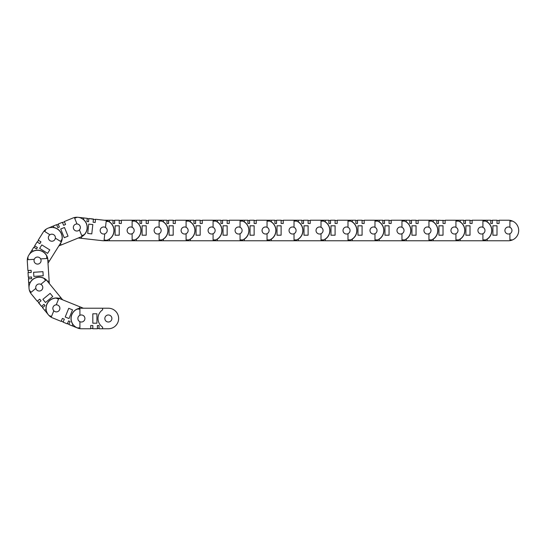 <?xml version="1.0" encoding="UTF-8"?>
<svg xmlns="http://www.w3.org/2000/svg" width="546" height="546" viewBox="0 0 546 546"><rect width="100%" height="100%" fill="white"/><g stroke="black" fill="none" stroke-linecap="round" stroke-linejoin="round"><path stroke-width="0.82" d="M61.275 321.103L63.227 321.901L64.332 319.178L62.374 318.386L61.275 321.103M68.994 324.235L67.472 323.614L68.571 320.898L70.093 321.512L68.571 320.898L70.093 321.512L68.994 324.235M57.849 320.031L52.518 317.874L61.166 321.376L62.374 318.386L64.332 319.178L63.118 322.167L62.797 321.724M77.525 328.01L68.885 324.508L70.093 321.512M52.518 317.874A10.265 10.265 0 0 1 48.997 315.499L51.488 316.509L53.808 310.783A3.529 3.529 0 0 1 56.218 304.839L58.538 299.112L56.04 298.102A10.265 10.265 0 0 1 60.224 298.846L83.381 308.224L87.128 308.224M83.381 308.224L79.907 306.818L79.3 308.319A10.381 10.381 0 0 0 72.809 324.344L72.202 325.846M84.644 319.813A3.522 3.522 0 0 0 82.705 315.233A3.522 3.522 0 0 0 78.119 317.171A3.522 3.522 0 0 0 80.057 321.758A3.522 3.522 0 0 0 84.644 319.813M56.218 304.839A3.529 3.529 0 0 1 59.637 309.684A3.529 3.529 0 0 1 53.808 310.783M72.543 309.848L69.021 318.55L65.213 317.008L68.735 308.306L72.543 309.848M48.997 315.499A10.265 10.265 0 0 1 56.04 298.102M68.571 320.898L67.363 323.887L63.118 322.167M37.462 301.03L39.735 299.174L41.073 300.805L39.735 299.174L37.237 301.221L31.32 294.007A10.265 10.265 0 0 1 29.368 290.233L31.074 292.315L35.852 288.397A3.529 3.529 0 0 1 40.807 284.329L45.584 280.412L43.878 278.33A10.265 10.265 0 0 1 47.195 280.985L62.654 299.829L65.554 301.003M62.374 318.386L63.896 319.007M37.462 301.037L38.8 302.668L41.073 300.805L38.575 302.853L41.476 306.388L43.973 304.34L45.018 305.617L43.973 304.34L45.018 305.617L42.745 307.473L41.708 306.204L43.973 304.347M48.437 314.871L42.52 307.657L45.018 305.617M62.654 299.829L60.661 297.406L59.412 298.43A10.381 10.381 0 0 0 46.041 309.398L44.792 310.428L42.52 307.657M58.606 311.084A3.522 3.522 0 0 0 59.091 306.129A3.522 3.522 0 0 0 54.143 305.637A3.522 3.522 0 0 0 53.651 310.592A3.522 3.522 0 0 0 58.606 311.084M40.807 284.329A3.529 3.529 0 0 1 41.496 290.226A3.529 3.529 0 0 1 35.852 288.397M52.744 296.539L45.489 302.491L42.888 299.317L50.143 293.366L52.744 296.539M29.368 290.233A10.265 10.265 0 0 1 43.878 278.33M31.538 276.999L31.641 278.637L28.713 278.822L28.61 277.184L31.538 276.999L31.641 278.637L31.538 276.999L28.317 277.204L28.023 272.638L31.245 272.434L28.317 272.618L28.187 270.509L31.115 270.325L31.245 272.434L31.115 270.325L27.894 270.529L27.3 261.22A10.265 10.265 0 0 1 27.914 257.016L28.085 259.698L34.255 259.309A3.529 3.529 0 0 1 40.65 258.9L46.819 258.511L46.649 255.821A10.265 10.265 0 0 1 47.789 259.916L49.297 283.545L50.839 285.435M41.182 306.026L38.507 302.307M37.237 301.221L31.32 294.007M39.735 299.174L40.773 300.443M29.013 288.151L28.419 278.842L31.641 278.637M49.14 281.108L47.522 281.21A10.381 10.381 0 0 0 30.262 282.309L28.651 282.412M39.483 291.011A3.522 3.522 0 0 0 42.772 287.271A3.522 3.522 0 0 0 39.039 283.981A3.522 3.522 0 0 0 35.749 287.722A3.522 3.522 0 0 0 39.483 291.011M40.65 258.9A3.529 3.529 0 0 1 37.77 264.087A3.529 3.529 0 0 1 34.255 259.309M43.216 275.785L33.852 276.378L33.586 272.283L42.957 271.683L43.216 275.785M27.914 257.016A10.265 10.265 0 0 1 46.649 255.821M37.408 247.536L36.534 248.928L34.05 247.365L34.917 245.98L37.408 247.536L36.534 248.928L37.408 247.536L34.671 245.823L37.101 241.946L39.838 243.659L37.346 242.096L38.473 240.308L40.957 241.871L39.838 243.659L40.957 241.871L38.22 240.158L43.175 232.248A10.265 10.265 0 0 1 46.13 229.197L44.697 231.477L49.939 234.76A3.529 3.529 0 0 1 55.371 238.165L60.606 241.441L62.032 239.162A10.265 10.265 0 0 1 60.572 243.154L48 263.22L49.297 283.545M28.023 272.638L28.29 272.147M31.115 270.325L31.218 271.963M27.669 266.96L27.3 261.22A10.265 10.265 0 0 1 28.849 255.119L33.797 247.215L36.534 248.928M48 263.22L49.297 261.145L47.925 260.285A10.381 10.381 0 0 0 33.272 251.105L31.9 250.245M35.674 263.547A3.522 3.522 0 0 0 40.527 262.435A3.522 3.522 0 0 0 39.414 257.582A3.522 3.522 0 0 0 34.562 258.702A3.522 3.522 0 0 0 35.674 263.547M55.371 238.165A3.529 3.529 0 0 1 50 240.69A3.529 3.529 0 0 1 49.939 234.76M47.598 253.364L39.64 248.382L41.824 244.901L49.775 249.891L47.598 253.364M46.13 229.197A10.265 10.265 0 0 1 62.032 239.162M59.371 227.04L57.849 227.662L56.743 224.945L58.258 224.324L59.371 227.04L57.849 227.662L59.371 227.04L58.149 224.051L62.387 222.324L63.602 225.307L62.497 222.591L64.448 221.799L65.561 224.508L63.602 225.307L65.561 224.508L64.339 221.526L72.973 217.997A10.265 10.265 0 0 1 77.157 217.24L74.666 218.257L77 223.983A3.529 3.529 0 0 1 79.423 229.914L81.763 235.64L84.255 234.623A10.265 10.265 0 0 1 80.74 237.005L58.818 245.959L57.521 248.027M37.101 241.946L37.599 241.701M40.957 241.871L40.083 243.257M40.124 237.121L43.175 232.248M47.993 228.201L56.627 224.672L57.849 227.662M58.818 245.959L61.077 245.031L60.463 243.536A10.381 10.381 0 0 0 53.931 227.525L53.317 226.024M48.614 239.032A3.522 3.522 0 0 0 53.208 240.963A3.522 3.522 0 0 0 55.132 236.37A3.522 3.522 0 0 0 50.546 234.446A3.522 3.522 0 0 0 48.614 239.032M79.423 229.914A3.529 3.529 0 0 1 73.594 228.835A3.529 3.529 0 0 1 77 223.983M64.237 237.722L60.688 229.033L64.489 227.484L68.038 236.172L64.237 237.722M77.157 217.24A10.265 10.265 0 0 1 84.255 234.623M88.541 221.724L86.91 221.546L87.23 218.625L88.868 218.81L88.541 221.724L86.91 221.546L88.541 221.724L88.896 218.523L93.448 219.028L93.086 222.236L93.414 219.321L95.509 219.553L95.188 222.468L93.086 222.236L95.188 222.468L95.543 219.26L104.812 220.297A10.265 10.265 0 0 1 108.852 221.635L106.177 221.335L105.487 227.477A3.529 3.529 0 0 1 104.777 233.852L104.088 239.994L106.763 240.288A10.265 10.265 0 0 1 102.532 240.704L78.317 237.995L75.416 239.182M62.387 222.324L62.933 222.42M65.561 224.508L64.039 225.129M67.656 220.175L72.973 217.997M77.996 217.301L87.264 218.339L86.91 221.546M78.317 237.995L81.429 238.343L81.607 236.732A10.381 10.381 0 0 0 83.531 219.547L83.709 217.943L87.264 218.339M73.355 227.109A3.522 3.522 0 0 0 76.467 230.999A3.522 3.522 0 0 0 80.351 227.894A3.522 3.522 0 0 0 77.245 224.003A3.522 3.522 0 0 0 73.355 227.109M104.777 233.852A3.529 3.529 0 0 1 100.171 230.112A3.529 3.529 0 0 1 105.487 227.477M87.701 233.435L88.745 224.113L92.827 224.563L91.783 233.893L87.701 233.435M108.852 221.635A10.265 10.265 0 0 1 106.763 240.288M492.417 223.464L490.779 223.464L490.779 220.529L492.417 220.529L492.417 223.464L490.779 223.464L492.417 223.464L492.417 220.236L496.997 220.236L496.997 223.464L496.997 220.529L499.105 220.529L499.105 223.464L496.997 223.464L499.105 223.464L499.105 220.236L508.435 220.236A10.265 10.265 0 0 1 512.592 221.116L509.903 221.116L509.903 227.293A3.529 3.529 0 0 1 509.903 233.708L509.903 239.885L512.592 239.885A10.265 10.265 0 0 1 508.435 240.766L103.672 240.766A10.265 10.265 0 0 1 102.532 240.704L96.819 240.063M89.367 218.571L93.878 219.369M95.543 219.26L104.245 220.236L113.002 220.236L113.002 223.464L114.64 223.464L114.64 220.529L113.002 220.529L113.002 223.464L114.64 223.464L113.002 223.464M95.188 222.468L93.55 222.283M90.711 328.467L92.82 328.467L92.82 325.532L90.711 325.532L90.711 328.467M99.038 328.467L97.4 328.467L97.4 325.532L99.038 325.532L97.4 325.532L99.038 325.532L99.038 328.467M87.128 328.76L81.381 328.76L90.711 328.76L90.711 325.532L92.82 325.532L92.82 328.76L92.349 328.467M81.381 328.76A10.265 10.265 0 0 1 77.225 327.88L79.914 327.88L79.914 321.696A3.529 3.529 0 0 1 79.914 315.288L79.914 309.104L77.225 309.104A10.265 10.265 0 0 1 81.381 308.224L108.367 308.224A10.265 10.265 0 0 1 118.632 318.495A10.265 10.265 0 0 1 108.367 328.76L99.038 328.76L99.038 325.532M108.367 308.224L102.621 308.224L102.621 309.848A10.381 10.381 0 0 0 102.621 327.136L102.621 328.76M111.889 318.495A3.522 3.522 0 0 0 108.367 314.974A3.522 3.522 0 0 0 104.846 318.495A3.522 3.522 0 0 0 108.367 322.01A3.522 3.522 0 0 0 111.889 318.495M79.914 315.288A3.529 3.529 0 0 1 84.91 318.495A3.529 3.529 0 0 1 79.914 321.696M96.929 313.8L96.929 323.184L92.82 323.184L92.82 313.8L96.929 313.8M77.225 327.88A10.265 10.265 0 0 1 77.225 309.104M97.4 325.532L97.4 328.76L92.82 328.76M90.711 325.532L92.349 325.532M465.438 223.464L463.793 223.464L463.793 220.529L465.438 220.529L465.438 223.464L463.793 223.464L465.438 223.464L465.438 220.236L470.01 220.236L470.01 223.464L470.01 220.529L472.119 220.529L472.126 223.464L470.01 223.464L472.119 223.464L472.126 220.236L490.779 220.236L490.779 223.464M475.702 220.236L481.449 220.236A10.265 10.265 0 0 1 485.606 221.116L482.917 221.116L482.917 227.293A3.529 3.529 0 0 1 484.978 230.501A3.522 3.522 0 0 0 481.449 226.979A3.522 3.522 0 0 0 477.927 230.501A3.522 3.522 0 0 0 481.449 234.022A3.522 3.522 0 0 0 484.971 230.501A3.529 3.529 0 0 1 482.917 233.708L482.917 239.885L485.606 239.885A10.265 10.265 0 0 1 481.449 240.766L487.196 240.766L487.196 239.148A10.381 10.381 0 0 0 487.196 221.853L487.196 220.236M509.903 233.708A3.529 3.529 0 0 1 504.907 230.501A3.529 3.529 0 0 1 509.903 227.293M492.888 235.196L492.888 225.805L496.997 225.805L496.997 235.196L492.888 235.196M512.592 221.116A10.265 10.265 0 0 1 512.592 239.885M508.435 240.766L502.689 240.766M496.997 220.236L497.467 220.529M499.105 223.464L497.467 223.464M502.689 220.236L508.435 220.236M443.031 223.464L443.031 220.529L445.14 220.529L445.14 223.464L443.024 223.464L445.14 223.464L445.14 220.236L463.793 220.236L463.793 223.464M448.716 220.236L454.463 220.236A10.265 10.265 0 0 1 458.626 221.116L455.93 221.116L455.93 227.293A3.529 3.529 0 0 1 457.992 230.501A3.522 3.522 0 0 0 454.463 226.979A3.522 3.522 0 0 0 450.948 230.501A3.522 3.522 0 0 0 454.463 234.022A3.522 3.522 0 0 0 457.985 230.501A3.529 3.529 0 0 1 455.93 233.708L455.93 239.885L458.626 239.885A10.265 10.265 0 0 1 454.463 240.766L460.217 240.766L460.217 239.148A10.381 10.381 0 0 0 460.217 221.853L460.217 220.236M482.917 233.708A3.529 3.529 0 0 1 477.927 230.501A3.529 3.529 0 0 1 482.917 227.293M465.902 235.196L465.902 225.805L470.01 225.805L470.01 235.196L465.902 235.196M485.606 221.116A10.265 10.265 0 0 1 485.606 239.885M481.449 240.766L475.702 240.766M470.01 220.236L470.481 220.529M472.126 223.464L470.481 223.464M436.807 220.529L438.452 220.529L438.452 223.464L436.807 223.464L438.452 223.464L436.807 223.464L436.807 220.529M411.466 223.464L409.828 223.464L409.828 220.529L411.466 220.529L411.466 223.464L409.828 223.464L411.466 223.464L411.466 220.236L416.045 220.236L416.045 223.464L416.045 220.529L418.154 220.529L418.154 223.464L416.045 223.464L418.154 223.464L418.154 220.236L436.807 220.236L436.807 223.464M421.73 220.236L427.484 220.236A10.265 10.265 0 0 1 431.64 221.116L428.951 221.116L428.951 227.293A3.529 3.529 0 0 1 431.006 230.501A3.522 3.522 0 0 0 427.484 226.979A3.522 3.522 0 0 0 423.962 230.501A3.522 3.522 0 0 0 427.484 234.022A3.522 3.522 0 0 0 430.999 230.501A3.529 3.529 0 0 1 428.951 233.708L428.951 239.885L431.64 239.885A10.265 10.265 0 0 1 427.484 240.766L433.231 240.766L433.231 239.148A10.381 10.381 0 0 0 433.231 221.853L433.231 220.236M455.93 233.708A3.529 3.529 0 0 1 450.941 230.501A3.529 3.529 0 0 1 455.93 227.293M438.923 235.196L438.923 225.805L443.024 225.805L443.024 235.196L438.923 235.196M458.626 221.116A10.265 10.265 0 0 1 458.626 239.885M438.452 223.464L438.452 220.236L443.495 220.529M443.024 223.464L443.024 220.236M454.463 240.766L448.716 240.766M445.14 223.464L443.495 223.464M384.486 223.464L382.842 223.464L382.842 220.529L384.486 220.529L384.486 223.464L382.842 223.464L384.486 223.464L384.486 220.236L389.059 220.236L389.059 223.464L389.059 220.529L391.168 220.529L391.168 223.464L389.059 223.464L391.168 223.464L391.168 220.236L409.828 220.236L409.828 223.464M394.751 220.236L400.498 220.236A10.265 10.265 0 0 1 404.654 221.116L401.965 221.116L401.965 227.293A3.529 3.529 0 0 1 401.965 233.708L401.965 239.885L404.654 239.885A10.265 10.265 0 0 1 400.498 240.766L406.244 240.766L406.244 239.148A10.381 10.381 0 0 0 406.244 221.853L406.244 220.236M401.965 233.708A3.529 3.529 0 0 1 396.969 230.501A3.522 3.522 0 0 0 400.498 234.022A3.522 3.522 0 0 0 404.02 230.501A3.522 3.522 0 0 0 400.498 226.979A3.522 3.522 0 0 0 396.976 230.501A3.529 3.529 0 0 1 401.965 227.293M428.951 233.708A3.529 3.529 0 0 1 423.955 230.501A3.529 3.529 0 0 1 428.951 227.293M411.937 235.196L411.937 225.805L416.045 225.805L416.045 235.196L411.937 235.196M431.64 221.116A10.265 10.265 0 0 1 431.64 239.885M427.484 240.766L421.73 240.766M416.045 220.236L416.509 220.529M418.154 223.464L416.509 223.464M357.5 223.464L355.856 223.464L355.856 220.529L357.5 220.529L357.5 223.464L355.856 223.464L357.5 223.464L357.5 220.236L362.073 220.236L362.073 223.464L362.073 220.529L364.189 220.529L364.189 223.464L362.073 223.464L364.189 223.464L364.189 220.236L382.842 220.236L382.842 223.464M367.765 220.236L373.512 220.236A10.265 10.265 0 0 1 377.675 221.116L374.979 221.116L374.979 227.293A3.529 3.529 0 0 1 377.04 230.501A3.522 3.522 0 0 0 373.512 226.979A3.522 3.522 0 0 0 369.997 230.501A3.522 3.522 0 0 0 373.512 234.022A3.522 3.522 0 0 0 377.033 230.501A3.529 3.529 0 0 1 374.979 233.708L374.979 239.885L377.675 239.885A10.265 10.265 0 0 1 373.512 240.766L379.265 240.766L379.265 239.148A10.381 10.381 0 0 0 379.265 221.853L379.265 220.236M384.95 235.196L384.95 225.805L389.059 225.805L389.059 235.196L384.95 235.196M404.654 221.116A10.265 10.265 0 0 1 404.654 239.885M400.498 240.766L394.751 240.766M389.059 220.236L389.53 220.529M391.168 223.464L389.53 223.464M330.514 223.464L328.876 223.464L328.876 220.529L330.514 220.529L330.514 223.464L328.876 223.464L330.514 223.464L330.514 220.236L335.094 220.236L335.094 223.464L335.094 220.529L337.203 220.529L337.203 223.464L335.094 223.464L337.203 223.464L337.203 220.236L355.856 220.236L355.856 223.464M340.779 220.236L346.533 220.236A10.265 10.265 0 0 1 350.689 221.116L347.993 221.116L347.993 227.293A3.529 3.529 0 0 1 350.054 230.501A3.522 3.522 0 0 0 346.533 226.979A3.522 3.522 0 0 0 343.011 230.501A3.522 3.522 0 0 0 346.533 234.022A3.522 3.522 0 0 0 350.047 230.501A3.529 3.529 0 0 1 347.993 233.708L347.993 239.885L350.689 239.885A10.265 10.265 0 0 1 346.533 240.766L352.279 240.766L352.279 239.148A10.381 10.381 0 0 0 352.279 221.853L352.279 220.236M374.979 233.708A3.529 3.529 0 0 1 369.99 230.501A3.529 3.529 0 0 1 374.979 227.293M357.971 235.196L357.971 225.805L362.073 225.805L362.073 235.196L357.971 235.196M377.675 221.116A10.265 10.265 0 0 1 377.675 239.885M373.512 240.766L367.765 240.766M362.073 220.236L362.544 220.529M364.189 223.464L362.544 223.464M303.528 223.464L301.89 223.464L301.89 220.529L303.528 220.529L303.528 223.464L301.89 223.464L303.528 223.464L303.528 220.236L308.108 220.236L308.108 223.464L308.108 220.529L310.217 220.529L310.217 223.464L308.108 223.464L310.217 223.464L310.217 220.236L328.876 220.236L328.876 223.464M313.8 220.236L319.546 220.236A10.265 10.265 0 0 1 323.703 221.116L321.014 221.116L321.014 227.293A3.529 3.529 0 0 1 323.068 230.501A3.522 3.522 0 0 0 319.546 226.979A3.522 3.522 0 0 0 316.025 230.501A3.522 3.522 0 0 0 319.546 234.022A3.522 3.522 0 0 0 323.068 230.501A3.529 3.529 0 0 1 321.014 233.708L321.014 239.885L323.703 239.885A10.265 10.265 0 0 1 319.546 240.766L325.293 240.766L325.293 239.148A10.381 10.381 0 0 0 325.293 221.853L325.293 220.236M347.993 233.708A3.529 3.529 0 0 1 343.004 230.501A3.529 3.529 0 0 1 347.993 227.293M330.985 235.196L330.985 225.805L335.094 225.805L335.094 235.196L330.985 235.196M350.689 221.116A10.265 10.265 0 0 1 350.689 239.885M346.533 240.766L340.779 240.766M335.094 220.236L335.558 220.529M337.203 223.464L335.558 223.464M276.549 223.464L274.904 223.464L274.904 220.529L276.549 220.529L276.549 223.464L274.904 223.464L276.549 223.464L276.549 220.236L281.122 220.236L281.122 223.464L281.122 220.529L283.231 220.529L283.238 223.464L281.122 223.464L283.231 223.464L283.238 220.236L301.89 220.236L301.89 223.464M286.814 220.236L292.56 220.236A10.265 10.265 0 0 1 296.717 221.116L294.028 221.116L294.028 227.293A3.529 3.529 0 0 1 294.028 233.708L294.028 239.885L296.717 239.885A10.265 10.265 0 0 1 292.56 240.766L298.314 240.766L298.314 239.148A10.381 10.381 0 0 0 298.314 221.853L298.314 220.236M294.028 233.708A3.529 3.529 0 0 1 289.039 230.501A3.522 3.522 0 0 0 292.56 234.022A3.522 3.522 0 0 0 296.082 230.501A3.522 3.522 0 0 0 292.56 226.979A3.522 3.522 0 0 0 289.039 230.501A3.529 3.529 0 0 1 294.028 227.293M321.014 233.708A3.529 3.529 0 0 1 316.018 230.501A3.529 3.529 0 0 1 321.014 227.293M303.999 235.196L303.999 225.805L308.108 225.805L308.108 235.196L303.999 235.196M323.703 221.116A10.265 10.265 0 0 1 323.703 239.885M319.546 240.766L313.8 240.766M308.108 220.236L308.579 220.529M310.217 223.464L308.579 223.464M249.563 223.464L247.918 223.464L247.918 220.529L249.563 220.529L249.563 223.464L247.918 223.464L249.563 223.464L249.563 220.236L254.136 220.236L254.136 223.464L254.136 220.529L256.251 220.529L256.251 223.464L254.136 223.464L256.251 223.464L256.251 220.236L274.904 220.236L274.904 223.464M259.828 220.236L265.574 220.236A10.265 10.265 0 0 1 269.738 221.116L267.042 221.116L267.042 227.293A3.529 3.529 0 0 1 269.103 230.501A3.522 3.522 0 0 0 265.574 226.979A3.522 3.522 0 0 0 262.06 230.501A3.522 3.522 0 0 0 265.574 234.022A3.522 3.522 0 0 0 269.096 230.501A3.529 3.529 0 0 1 267.042 233.708L267.042 239.885L269.738 239.885A10.265 10.265 0 0 1 265.574 240.766L271.328 240.766L271.328 239.148A10.381 10.381 0 0 0 271.328 221.853L271.328 220.236M277.02 235.196L277.02 225.805L281.122 225.805L281.122 235.196L277.02 235.196M296.717 221.116A10.265 10.265 0 0 1 296.717 239.885M292.56 240.766L286.814 240.766M281.122 220.236L281.593 220.529M283.238 223.464L281.593 223.464M222.577 223.464L220.939 223.464L220.939 220.529L222.577 220.529L222.577 223.464L220.939 223.464L222.577 223.464L222.577 220.236L227.156 220.236L227.156 223.464L227.156 220.529L229.265 220.529L229.265 223.464L227.156 223.464L229.265 223.464L229.265 220.236L247.918 220.236L247.918 223.464M232.842 220.236L238.595 220.236A10.265 10.265 0 0 1 242.752 221.116L240.063 221.116L240.063 227.293A3.529 3.529 0 0 1 242.117 230.501A3.522 3.522 0 0 0 238.595 226.979A3.522 3.522 0 0 0 235.073 230.501A3.522 3.522 0 0 0 238.595 234.022A3.522 3.522 0 0 0 242.11 230.501A3.529 3.529 0 0 1 240.063 233.708L240.063 239.885L242.752 239.885A10.265 10.265 0 0 1 238.595 240.766L244.342 240.766L244.342 239.148A10.381 10.381 0 0 0 244.342 221.853L244.342 220.236M267.042 233.708A3.529 3.529 0 0 1 262.053 230.501A3.529 3.529 0 0 1 267.042 227.293M250.034 235.196L250.034 225.805L254.136 225.805L254.136 235.196L250.034 235.196M269.738 221.116A10.265 10.265 0 0 1 269.738 239.885M265.574 240.766L259.828 240.766M254.136 220.236L254.607 220.529M256.251 223.464L254.607 223.464M195.598 223.464L193.953 223.464L193.953 220.529L195.598 220.529L195.598 223.464L193.953 223.464L195.598 223.464L195.598 220.236L200.17 220.236L200.17 223.464L200.17 220.529L202.279 220.529L202.279 223.464L200.17 223.464L202.279 223.464L202.279 220.236L220.939 220.236L220.939 223.464M205.862 220.236L211.609 220.236A10.265 10.265 0 0 1 215.766 221.116L213.076 221.116L213.076 227.293A3.529 3.529 0 0 1 215.138 230.501A3.522 3.522 0 0 0 211.609 226.979A3.522 3.522 0 0 0 208.087 230.501A3.522 3.522 0 0 0 211.609 234.022A3.522 3.522 0 0 0 215.131 230.501A3.529 3.529 0 0 1 213.076 233.708L213.076 239.885L215.766 239.885A10.265 10.265 0 0 1 211.609 240.766L217.356 240.766L217.356 239.148A10.381 10.381 0 0 0 217.356 221.853L217.356 220.236M240.063 233.708A3.529 3.529 0 0 1 235.067 230.501A3.529 3.529 0 0 1 240.063 227.293M223.048 235.196L223.048 225.805L227.156 225.805L227.156 235.196L223.048 235.196M242.752 221.116A10.265 10.265 0 0 1 242.752 239.885M238.595 240.766L232.842 240.766M227.156 220.236L227.621 220.529M229.265 223.464L227.621 223.464M168.612 223.464L166.967 223.464L166.967 220.529L168.612 220.529L168.612 223.464L166.967 223.464L168.612 223.464L168.612 220.236L173.184 220.236L173.184 223.464L173.184 220.529L175.3 220.529L175.3 223.464L173.184 223.464L175.3 223.464L175.3 220.236L193.953 220.236L193.953 223.464M178.876 220.236L184.623 220.236A10.265 10.265 0 0 1 188.786 221.116L186.09 221.116L186.09 227.293A3.529 3.529 0 0 1 186.09 233.708L186.09 239.885L188.786 239.885A10.265 10.265 0 0 1 184.623 240.766L190.377 240.766L190.377 239.148A10.381 10.381 0 0 0 190.377 221.853L190.377 220.236M186.09 233.708A3.529 3.529 0 0 1 181.101 230.501A3.522 3.522 0 0 0 184.623 234.022A3.522 3.522 0 0 0 188.145 230.501A3.522 3.522 0 0 0 184.623 226.979A3.522 3.522 0 0 0 181.108 230.501A3.529 3.529 0 0 1 186.09 227.293M213.076 233.708A3.529 3.529 0 0 1 208.081 230.501A3.529 3.529 0 0 1 213.076 227.293M196.062 235.196L196.062 225.805L200.17 225.805L200.17 235.196L196.062 235.196M215.766 221.116A10.265 10.265 0 0 1 215.766 239.885M211.609 240.766L205.862 240.766M200.17 220.236L200.641 220.529M202.279 223.464L200.641 223.464M141.626 223.464L139.988 223.464L139.988 220.529L141.626 220.529L141.626 223.464L139.988 223.464L141.626 223.464L141.626 220.236L146.205 220.236L146.205 223.464L146.205 220.529L148.314 220.529L148.314 223.464L146.205 223.464L148.314 223.464L148.314 220.236L166.967 220.236L166.967 223.464M151.89 220.236L157.644 220.236A10.265 10.265 0 0 1 161.8 221.116L159.111 221.116L159.111 227.293A3.529 3.529 0 0 1 161.166 230.501A3.522 3.522 0 0 0 157.644 226.979A3.522 3.522 0 0 0 154.122 230.501A3.522 3.522 0 0 0 157.644 234.022A3.522 3.522 0 0 0 161.159 230.501A3.529 3.529 0 0 1 159.111 233.708L159.111 239.885L161.8 239.885A10.265 10.265 0 0 1 157.644 240.766L163.391 240.766L163.391 239.148A10.381 10.381 0 0 0 163.391 221.853L163.391 220.236M169.083 235.196L169.083 225.805L173.184 225.805L173.184 235.196L169.083 235.196M188.786 221.116A10.265 10.265 0 0 1 188.786 239.885M184.623 240.766L178.876 240.766M173.184 220.236L173.655 220.529M175.3 223.464L173.655 223.464M114.64 223.464L114.64 220.236L119.219 220.236L119.219 223.464L119.219 220.529L121.328 220.529L121.328 223.464L119.219 223.464L121.328 223.464L121.328 220.236L139.988 220.236L139.988 223.464M124.911 220.236L130.658 220.236A10.265 10.265 0 0 1 134.814 221.116L132.125 221.116L132.125 227.293A3.529 3.529 0 0 1 134.179 230.501A3.522 3.522 0 0 0 130.658 226.979A3.522 3.522 0 0 0 127.136 230.501A3.522 3.522 0 0 0 130.658 234.022A3.522 3.522 0 0 0 134.179 230.501A3.529 3.529 0 0 1 132.125 233.708L132.125 239.885L134.814 239.885A10.265 10.265 0 0 1 130.658 240.766L136.404 240.766L136.404 239.148A10.381 10.381 0 0 0 136.404 221.853L136.404 220.236M159.111 233.708A3.529 3.529 0 0 1 154.115 230.501A3.529 3.529 0 0 1 159.111 227.293M142.096 235.196L142.096 225.805L146.205 225.805L146.205 235.196L142.096 235.196M161.8 221.116A10.265 10.265 0 0 1 161.8 239.885M157.644 240.766L151.89 240.766M146.205 220.236L146.669 220.529M148.314 223.464L146.669 223.464M103.672 240.766L109.425 240.766L109.425 239.148A10.381 10.381 0 0 0 109.425 221.853L109.425 220.236M100.157 230.501A3.522 3.522 0 0 0 103.672 234.022A3.522 3.522 0 0 0 107.193 230.501A3.522 3.522 0 0 0 103.672 226.979A3.522 3.522 0 0 0 100.157 230.501M132.125 233.708A3.529 3.529 0 0 1 127.129 230.501A3.529 3.529 0 0 1 132.125 227.293M115.11 235.196L115.11 225.805L119.219 225.805L119.219 235.196L115.11 235.196M134.814 221.116A10.265 10.265 0 0 1 134.814 239.885M130.658 240.766L124.911 240.766M119.219 220.236L119.69 220.529M121.328 223.464L119.69 223.464"/></g></svg>
